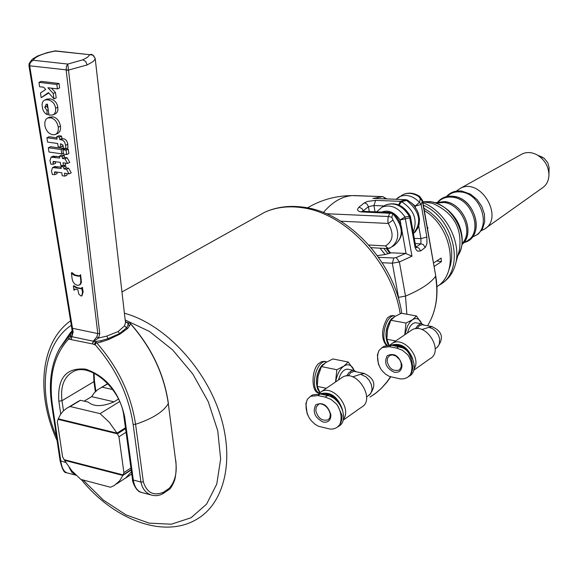 <?xml version="1.0" encoding="UTF-8"?>
<svg xmlns="http://www.w3.org/2000/svg" width="578" height="578" viewBox="0 0 578 578"><rect width="100%" height="100%" fill="white"/><g stroke="black" fill="none" stroke-linecap="round" stroke-linejoin="round"><path stroke-width="0.87" d="M58.768 418.927L58.075 419.346L57.33 421.673L62.569 456.793L64.086 459.655L123.092 474.906L123.909 472.594L130.946 467.992M126.055 432.265L118.952 436.758L123.909 472.594M118.952 436.758L117.399 433.818L125.556 428.666M58.075 419.346L117.399 433.818M131.163 469.618L123.092 474.906M72.366 332.914L73.16 331.873L72.481 328.282L71.715 327.805L72.366 332.914L71.578 336.707L70.567 336.309L69.374 339.25L92.451 343.91L93.65 341.381L98.628 338.007L99.756 333.564L67.778 64.064L66.405 66.34L66.152 70.176L97.798 333.571L96.837 336.844L93.282 341.215L95.536 341.598L100.724 340.731L95.536 341.598L94.344 344.575L95.182 344.748L96.374 341.771M94.344 344.575L92.451 343.91L93.282 341.215L71.983 336.707L71.578 336.707L71.152 339.373L73.16 331.873M70.567 336.309L69.743 336.129L72.178 331.165M28.987 65.885L71.715 327.805L28.958 65.813L29.731 66.123L29.875 63.869L30.815 61.911L33.127 60.242L29.211 63.428L28.943 65.726L68.197 70.075M71.744 327.907L72.337 332.408M55.278 50.864L56.131 50.864M71.99 272.614L75.089 275.027L79.865 275.923M80.559 274.825L81.411 282.259L80.696 284.101L79.497 284.983M73.905 285.756L77.127 287.656L81.635 288.473M82.336 287.367L83.131 291.767L81.997 295.763M74.764 289.043L74.056 290.243M63.732 165.59L65.798 165.893L66.08 167.858L68.63 168.234L71.239 172.836L69.064 173.884L66.456 169.282L63.898 168.899L63.623 166.934L60.921 166.536L61.203 168.494L52.533 167.577L51.442 171.124L52.439 174.578L54.997 174.614L54.426 172.836L54.787 171.839L61.81 172.793L62.229 175.719L64.924 176.131L64.512 173.198L69.064 173.884M66.882 173.559L67.099 175.076L64.924 176.131M56.644 172.006L57.171 173.573L54.997 174.614M54.383 166.695L61.008 167.1M38.964 82.343L41.19 81.382L59.021 83.485L59.642 87.921L57.424 88.889L56.803 84.453L38.964 82.343L39.593 86.751L43.704 87.242L45.662 89.474L40.489 92.964L41.168 97.689L48.458 92.617L53.992 98.881L53.227 93.455L47.938 87.755L57.424 88.889M51.449 88.174L55.445 92.48L56.211 97.906L53.992 98.881M48.769 92.971L41.168 97.689M47.309 104.156L46.977 106.366L48.075 108.621M46.428 99.358L49.896 98.809C54.354 99.698 56.991 102.523 57.807 107.262L57.879 109.965L57.251 112.074L55.914 113.548L53.631 114.588M49.217 117.341L52.735 116.807C56.788 117.695 59.375 120.809 60.473 126.156L60.531 129.132L59.787 131.488L58.306 133.121L55.958 134.226M46.926 137.752L47.548 142.08L57.684 143.503L58.14 146.74L60.82 147.115L60.358 143.879L61.268 144.009L63.197 146.003L63.291 147.975L65.733 148.893L65.654 145.316L64.635 142.08L62.937 140.295L59.744 139.536L59.404 137.116L56.723 136.748L57.063 139.161L46.926 137.752L49.123 136.748L56.875 137.817M56.723 136.748L58.92 135.736L61.6 136.105L61.94 138.518L64.678 139.074L66.528 140.57L67.72 143.539L67.922 147.867L65.733 148.893M62.829 144.832L63.009 146.089L60.82 147.115M63.349 148.517L61.16 149.543L48.357 147.715L50.546 146.696L63.349 148.517L63.493 149.507M65.798 148.864L68.24 149.211L66.058 150.237L62.894 149.789L65.567 148.828M68.24 149.211L68.847 153.538L66.665 154.572L66.058 150.237M59.44 156.103L61.629 155.07L64.331 155.46L64.606 157.433L67.164 157.801L69.772 162.411L67.597 163.451L64.982 158.842L62.424 158.466L62.142 156.494L59.44 156.103L59.722 158.069L51.059 157.18L49.954 160.749L50.951 164.217L53.508 164.246L52.938 162.461L53.306 161.457L60.336 162.382L60.755 165.322L63.45 165.72L63.031 162.779L67.597 163.451M65.415 163.133L65.632 164.679L63.45 165.72M55.156 161.616L55.69 163.213L53.508 164.246M52.909 156.313L59.527 156.696M77.965 276.132L74.483 275.352L71.723 273.632L71.412 272.903L72.098 278.697L72.857 281.522L74.656 283.979L77.25 285.337L79.352 285.077L80.617 283.437L80.819 280.424L80.183 275.309L79.648 276.176L77.965 276.132L78.565 275.807M81.079 277.78L80.472 278.105M81.346 279.456L80.739 279.781M72.329 273.307L71.723 273.632M81.671 288.169L81.404 288.762L76.527 287.981L73.334 286.045L73.991 290.272L74.432 289.065L77.792 289.629L78.803 294.079L80.891 295.943L81.787 295.878L82.531 292.1L81.671 288.169M80.761 288.357L80.154 288.682M82.755 289.202L82.148 289.527M74.678 289.6L74.071 289.925M77.127 287.656L76.527 287.981M78.868 287.96L78.261 288.292M62.821 165.626L60.921 166.536M65.798 165.893L63.623 166.934M66.08 167.858L63.898 168.899M68.63 168.234L66.456 169.282M55.452 166.406L53.27 167.439M59.021 83.485L56.803 84.453M55.445 92.48L53.227 93.455M47.439 104.17L49 115.116L52.75 114.979L54.469 113.895L55.582 111.54L55.596 108.245C54.78 103.505 52.143 100.68 47.678 99.784L45.077 99.951L43.487 100.868L42.461 102.472L42.071 104.719L42.512 108.462L43.509 111.063L45.033 113.129L47.056 114.639L46.999 110.362L44.766 107.349L46.197 104.271L47.439 104.17M48.241 109.806L46.999 110.362M48.819 113.852L47.056 114.639M58.277 127.16C57.171 121.806 54.585 118.685 50.524 117.804L47.822 117.97L46.045 119.147L44.889 121.9L44.867 125.397C45.937 130.664 48.581 133.785 52.8 134.753L55.17 134.587L56.919 133.431L58.226 130.794L58.277 127.16L60.473 126.156M61.6 136.105L59.404 137.116M61.94 138.518L59.744 139.536M48.357 147.715L48.971 152.021L61.774 153.871L61.16 149.543M63.363 153.119L61.774 153.871M62.894 149.789L63.508 154.116L66.665 154.572M64.331 155.46L62.142 156.494M64.606 157.433L62.424 158.466M67.164 157.801L64.982 158.842M53.971 156.017L51.782 157.05M95.182 58.472L95.182 58.429C93.007 55.004 91.562 53.703 90.833 54.534L89.742 54.693L91.794 54.773L93.643 55.705L95.197 58.566L125.072 319.049L125.549 322.517L126.734 322.336L125.513 322.264M92.502 55.011L55.235 50.871L46.948 52.721L37.599 56.008L32.296 59.231L29.203 63.428M66.159 70.227L68.204 70.169L87.17 64.938L92.906 61.702L94.655 59.874L95.182 58.465M125.52 322.336L124.588 325.833L126.546 327.885L119.4 333.679L107.826 338.722L100.724 340.731L101.381 341.923L108.491 339.568L119.899 334.149L127.615 328.492L129.79 325.493L130.39 323.68L130.079 323.174L130.361 323.536M128.648 323.16L129.653 323.08L127.817 322.986L128.648 323.16L128.092 324.923L127.817 322.986L126.734 322.336L127.247 322.416M126.958 322.322L128.641 322.871M129.653 323.08L130.079 323.174M127.615 328.492L126.546 327.885L128.092 324.923L129.79 325.493M69.743 336.129L68.399 336.923L68.551 339.076L69.374 339.25M68.399 336.931L59.621 348.447L56.933 353.83M70.415 334.337L68.905 335.059L68.182 336.945M108.491 339.568L106.822 336.085L98.628 338.007L96.837 336.844M130.39 323.68C151.378 347.537 164.022 374.168 168.306 403.589L175.611 460.413C177.359 472.154 175.228 481.46 169.209 488.331L168.66 489.797L162.96 493.663M95.182 344.748C116.026 368.62 128.677 395.179 133.135 424.44L140.931 482.023C142.506 489.573 146.537 494.053 153.033 495.462L153.062 495.469M169.209 488.331L163.372 492.283C153.51 496.184 146.841 492.716 143.351 481.879L140.931 482.023L133.323 480.043L124.667 416.789C119.133 392.101 106.142 376.22 85.689 369.147C66.253 367.355 57.301 378.041 58.848 401.19L60.762 414.065M67.785 473.035C64.201 472.378 61.882 468.447 60.827 461.244L52.425 405.142C48.559 377.051 53.935 355.029 68.551 339.076M130.195 323.261C151.335 347.075 164.058 373.756 168.371 403.321L168.306 403.589C163.509 411.753 152.599 418.653 135.577 424.288C131.04 394.456 118.143 367.37 96.887 343.036L96.085 342.797M96.887 343.036L101.381 341.923M70.126 333.087L72.134 330.797L68.905 335.059M107.754 383.532L106.056 384.652M65.119 459.922L64.469 460.326L122.868 475.434L119.617 480.874L114.386 485.448L110.477 487.24L80.848 479.408L71.889 470.839L64.469 460.326M131.213 469.972L122.868 475.434M84.171 401.154L91.664 396.638L94.351 392.765L97.696 389.673L107.963 383.756M102.284 387.181L112.768 389.572M118.497 399.073L113.823 401.934C102.378 406.775 93.853 406.833 88.261 402.115L80.501 400.294L70.169 406.515L100.088 413.638L109.336 422.33L117.002 433.124L58.284 418.812L60.444 414.542L63.284 410.987L66.745 408.213L70.169 406.515M119.66 401.594L100.088 413.638M80.501 400.294L75.841 402.837M125.44 427.799L117.002 433.124M131.77 474.039L125.513 478.158L131.459 471.764M113.996 401.826L91.664 396.638M325.284 361.51L321.736 361.561L318.225 363.894C310.718 371.661 311.744 393.098 318.796 392.924L319.424 393.054M393.618 315.725L390.649 315.769L387.412 317.914C381.364 328.954 380.981 338.116 386.256 345.391M377.347 255.635L385.114 254.515L391.277 252.832L405.546 253.417L396.212 257.571L399.376 261.964L405.51 296.124L406.876 314.237M389.117 248.367L387.672 248.598L385.533 245.917L387.968 248.33L390.591 247.702C399.225 241.373 400.027 232.168 392.997 220.095L388.279 223.44L387.867 221.959L388.084 217.184L389.818 213.145L391.335 212.458M427.619 325.768L429.375 322.589C436.383 309.396 438.435 293.985 435.545 276.342C430.747 283.076 420.733 289.672 405.51 296.124L398.495 297.33L399.008 300.502M426.86 237.038L426.983 243.244L425.545 247.109L425.191 247.478L423.298 244.566L420.878 243.8L420.936 238.62L426.86 237.038L421.167 204.496L419.491 202.351L420.307 198.832L422.431 201.274L435.711 275.778L422.569 200.537L421.167 204.496L415.214 206.071L415.466 207.509M416.203 247.29L418.833 247.976L420.654 250.96L417.612 251.105L416.362 250.043L415.192 247.875L409.737 217.819L405.344 218.86L404.997 216.988L409.369 216.353L410.105 215.804C403.69 205.277 395.518 201.686 385.591 205.024L383.785 206.093M381.697 212.039C388.56 209.641 394.687 212.278 400.07 219.943L404.997 216.988C398.271 207.408 390.62 204.128 382.036 207.134L385.591 205.024C394.832 201.953 402.758 205.732 409.369 216.353L409.737 217.819L410.488 216.96L410.105 215.804M391.277 252.832L390.439 252.897L387.209 248.569M400.807 224.083L400.07 219.943L405.344 218.86L411.97 256.162L405.546 253.417M397.917 197.676L399.636 196.665C406.392 193.955 413.01 195.855 419.491 202.351L415.214 206.071L411.24 202.741M420.307 198.832L418.761 196.614L419.809 196.477M387.65 253.807L389.139 253.258M389.977 253.019L390.439 252.897M389.709 253.099L386.27 248.518M362.644 211.216L361.142 211.902L393.741 213.477M407.562 200.176L401.537 201.708L400.381 201.339L398.639 204.923M323.413 212.502C332.321 201.982 341.916 196.347 352.204 195.602L345.536 195.834M361.142 211.902C357.392 211.324 356.669 209.735 358.967 207.141L361.915 208.579L363.121 210.414L362.984 211.23M364.415 202.835L367.622 201.419L375.635 200.371L373.952 205.515L368.446 206.693L366.951 204.027L364.415 202.835L358.967 207.141M375.635 200.371L400.381 201.339L405.192 199.728L406.464 200.313C419.924 211.252 422.236 222.313 413.415 233.483L415.336 231.785L418.169 227.421L419.021 224.871L419.527 219.329L418.45 213.607L417.352 210.833L414.159 205.754L412.136 203.557L407.439 200.111L405.575 199.648L374.421 198.449M362.066 211.273L391.06 212.444L393.683 213.427C404.484 225.803 404.636 236.489 394.145 245.491C404.058 237.052 403.581 226.446 392.715 213.687L391.841 217.277L392.997 220.095M405.843 199.656L373.785 198.42M413.169 232.081C417.858 219.806 413.985 209.677 401.537 201.708L399.102 205.125M326.418 213.73L388.43 216.504L391.841 217.277M387.238 342.581C384.71 334.46 385.96 326.714 390.995 319.367L391.696 318.601M388.611 345.037L387.535 343.253C384.746 334.9 385.988 326.852 391.255 319.099L395.504 316.101M389.016 345.023L386.855 339.235L395.742 340.933M386.855 339.235L387.592 329.518L390.829 320.27L394.861 316.513L401.363 313.24L416.463 315.971L412.497 319.735L405.973 323.051L404.781 334.763M421.774 323.832L416.463 315.971M390.829 320.27L405.973 323.051M404.918 334.669L407.591 325.891L409.874 322.235L412.497 319.735C415.943 317.625 418.754 318.427 420.95 322.127L421.709 323.825M407.497 332.914C409.296 326.382 412.013 322.986 415.647 322.719L416.398 322.856M415.481 328.766L417.526 325.855L419.83 324.164L421.68 323.825L424.245 325.147M410.402 330.927L411.789 329.987C425.646 321.18 444.59 351.149 429.953 358.75L413.747 370.223M432.243 326.613L428.919 327.321L432.539 328.68L435.805 331.281L438.29 334.778L439.663 338.722L439.294 344.322L437.481 347.14L435.191 348.816M428.919 327.321L421.817 329.525M389.977 345.059L392.187 343.354C403.516 335.934 421.954 357.486 414.05 368.988M391.06 345.182C400.67 342.472 407.909 347.046 412.764 358.902M391.819 345.319C399.976 343.122 406.58 346.887 411.63 356.612M392.115 345.377C403.061 344.517 409.802 350.463 412.338 363.23M393.95 345.731L402.071 347.703M382.687 347.212L384.03 346.294L391.516 345.261L398.755 346.656C412.049 348.505 419.924 370.838 409.217 376.199L408.682 376.574M437.091 347.486C444.309 338.152 442.466 331.151 431.549 326.491L422.973 324.915M416.904 328.658L419.498 325.703L422.265 324.785M396.645 348.101L389.399 346.706L382.123 347.595L379.06 350.391L377.391 355.029L378.424 364.111L380.707 368.872L382.679 371.416L385.844 374.334L389.406 376.43L400.489 378.951L404.109 378.763L407.338 377.521L410.322 374.819L411.594 372.629L412.62 369.378L412.916 365.766L408.762 356.185L407.403 354.459L402.367 350.246L396.645 348.101L398.755 346.656M394.413 372.297C386.162 368.309 383.763 362.782 387.202 355.716C394.073 352.609 398.993 355.68 401.97 364.92C401.927 370.31 399.405 372.767 394.413 372.297M433.493 263.041L441.108 258.091L441.404 261.682L434.085 266.451M436.708 260.945L441.404 261.682M427.193 226.981L428.016 227.963L427.424 228.332M436.925 286.666C459.546 272.997 452.285 227.277 424.317 210.529M423.378 205.154C455.731 219.387 465.593 272.541 438.796 285.322L438.594 285.438M441.708 283.451C448.073 279.542 452.509 273.669 455.009 265.837C462.537 243.822 446.202 211.584 422.944 202.654M455.536 263.951L459.322 250.419C462.588 228.303 453.629 212.61 432.46 203.34L426.506 202.351M430.863 202.95L429.216 202.806M481.467 230.593L484.089 229.336C504.58 218.448 481.171 177.424 460.608 188.19L456.309 191.13M485.903 228.043L542.056 188.125C546.405 185.314 548.703 180.979 548.948 175.112C548.681 166.594 544.881 159.94 537.562 155.157C532.287 152.216 527.259 151.768 522.469 153.799L520.648 154.81M548.948 175.112L549.078 167.476L547.879 162.967L544.368 158.473L540.249 156.306M317.517 388.719C315.263 380.627 316.628 372.969 321.614 365.744L322.416 364.848M319.872 392.664L317.792 389.435C315.285 381.09 316.636 373.106 321.859 365.484L326.714 361.965M319.981 392.578L317.257 386.379L326.303 388.286M317.257 386.379L318.066 376.213L321.426 366.582L325.891 362.493L332.87 358.945L348.245 362.03L343.859 366.127L336.851 369.732L335.558 381.971M354.22 370.462L348.245 362.03M321.426 366.582L336.851 369.732M335.702 381.877L336.049 379.948C337.545 373.46 340.146 368.858 343.859 366.127C347.602 363.829 350.68 364.566 353.107 368.323L354.097 370.44M338.506 379.963C340.478 372.976 343.484 369.364 347.53 369.125L348.389 369.306M346.59 375.982L348.902 372.666L351.554 370.744L353.678 370.375L356.467 371.842M341.157 378.156L342.552 377.203C356.503 368.359 376.213 399.658 361.445 407.237L343.144 420.184M364.508 373.475L360.665 374.255L366.112 376.957L369.132 380.216L371.177 384.153L371.986 388.257L371.892 390.208L370.7 393.567L366.618 397.079M360.665 374.255L352.631 376.87M318.738 393.755L321.231 391.747C333.036 384.045 352.392 408.198 343.339 419.411M319.656 393.885C330.392 391.068 338.058 396.53 342.653 410.272M320.393 394.03C329.67 391.667 336.793 396.327 341.764 408.003M320.653 394.088C327.249 392.44 333.217 395.352 338.564 402.823M322.358 394.449L327.401 394.89L332.516 397.534M311.231 395.822L312.582 394.904L320.169 393.979L327.545 395.554C341.078 397.729 349.43 420.943 338.643 426.268L337.949 426.759M369.27 395.222C376.784 385.591 374.934 378.287 363.721 373.316L355.058 371.553M348.028 375.931L351.012 372.449L354.263 371.387M325.248 397.137L317.864 395.554L310.509 396.32L307.453 399.145L305.87 403.69L307.142 413.617L309.411 418.255L311.455 420.921L314.714 423.999L318.348 426.239L330.269 429.107L333.325 428.934L336.591 427.713L339.589 424.975L340.854 422.728L341.858 419.382L342.118 415.647L337.711 405.698L336.295 403.892L331.1 399.456L325.248 397.137L327.545 395.554M323.304 422.113C314.865 417.836 312.337 412.085 315.718 404.86C322.64 401.782 327.69 405.048 330.862 414.65C330.898 420.213 328.383 422.699 323.304 422.113M124.667 416.789L123.851 416.189L132.507 479.408L133.323 480.043C134.544 487.478 137.672 491.712 142.694 492.752L151.024 494.949M65.791 462.53L60.083 460.666L51.688 404.593L52.425 405.142M70.437 334.33L70.567 336.302M125.484 322.04L126.575 322.192L125.469 321.975M94.33 380.736L93.925 381.653L95.348 391.696M82.9 59.794L67.778 64.064L33.127 60.242C35.33 56.579 42.685 53.508 55.192 51.037L89.742 54.693L87.618 57.208L82.9 59.794L85.689 61.47L87.17 64.938M28.958 65.776L29.138 63.638M99.756 333.564L97.798 333.571L72.481 328.282L29.731 66.123M75.089 275.027L74.483 275.352M80.631 274.788L80.024 275.114M80.79 274.984L80.183 275.309M72.055 272.578L71.448 272.903M82.387 287.338L81.78 287.671M82.538 287.606L81.932 287.931M83.131 291.767L82.531 292.1M73.984 285.713L73.377 286.038M74.186 286.045L73.579 286.377M56.268 171.955L54.426 172.836M57.807 166.623L55.625 167.663M46.977 106.366L44.766 107.349M49.896 98.809L47.678 99.784M57.807 107.262L55.596 108.245M52.735 116.807L50.524 117.804M62.901 138.655L60.704 139.666M67.843 144.29L65.654 145.316M54.816 161.573L52.938 162.461M56.326 156.226L54.137 157.259M125.058 318.919L95.168 58.371M125.65 322.278L125.072 319.049M175.539 459.85L168.234 403.054M51.774 404.275L51.688 404.593C48.53 382.824 51.175 364.104 59.621 348.447L70.097 333.123M119.899 334.149L118.165 331.541L106.822 336.085M163.372 492.283L162.823 493.749L160.005 495.014L156.428 495.678L153.033 495.462M143.351 481.879L135.577 424.288L133.135 424.44M58.848 401.19L61.998 400.706C60.271 386.277 64.115 376.531 73.529 371.473C89.583 362.298 121.033 388.481 123.851 416.189M63.486 410.785L61.998 400.706L93.925 381.653L93.578 372.933M69.064 467.306L71.925 472.37L76.029 475.232M124.588 325.833L118.165 331.541M125.188 319.981L149.471 331.461L172.62 349.9L192.756 373.93L208.217 401.638L217.754 430.776L220.644 458.997L216.772 484.075L206.584 504.132L191.007 517.78L171.341 524.203L149.117 523.133L125.932 514.861L103.397 500.107L82.986 479.971M56.485 436.636C37.411 392.187 42.938 344.055 71.304 325.298M118.172 398.415L118.28 399.203M81.281 479.523C113.83 519.824 163.827 539.021 196.701 519.304C225.066 503.07 235.246 458.246 219.091 411.55C203.073 364.863 162.786 323.499 124.407 313.24M255.946 217.162L264.818 212.205C276.031 207.22 288.458 205.717 302.106 207.69C345.89 213.145 392.252 262.65 400.193 313.724M390.439 376.842L386.819 382.094L381.314 388.344L376.726 392.433L370.036 397.057L375.151 393.64L381.422 388.293L387.007 382.094L390.699 376.935M324.164 361.286L326.158 361.691C315.798 359.892 309.36 389.962 319.453 393.026M392.628 315.537L394.608 315.899C385.967 314.461 379.623 339.633 387.246 345.174M398.495 297.33L392.332 263.192L382.188 262.737M411.97 256.162L399.376 261.964L392.332 263.192L393.864 257.983L378.561 257.326M393.864 257.983L396.212 257.571M368.793 244.993L385.533 245.917C393.185 241.171 394.102 233.671 388.279 223.44L340.724 221.193M425.191 247.478L420.654 250.96M414.766 246.264L415.517 245.368L410.488 216.96M418.71 225.962L420.936 238.62L414.281 238.382M402.028 230.911L406.052 253.482M401.313 195.667L403.112 194.591C408.046 192.416 413.263 193.088 418.761 196.614M416.088 247.095L420.878 243.8L415.199 243.591M375.006 211.75L373.952 205.515L384.023 205.934M372.861 198.485L382.788 196.643L353.714 195.545M389.529 248.179L390.591 247.702M385.627 198.883L383.077 196.657M369.263 211.505L368.446 206.693L363.259 210.811L363.331 211.252M387.903 253.677L383.85 248.381M380.064 248.172L385.114 254.515M389.399 346.706L391.516 345.261M408.762 356.185C412.338 363.02 412.858 369.234 410.322 374.819M380.707 368.872C377.174 362.139 376.625 355.983 379.06 350.391M399.622 369.631L398.986 370.072C393.098 371.531 389.146 368.627 387.123 361.351L387.65 357.818L389.76 355.448L392.433 354.885L395.966 356.041L399.673 359.704L401.089 362.912L401.211 366.958L399.658 369.602M457.834 255.722C470.535 238.309 452.812 203.702 430.126 201.7L422.843 201.744M462.125 243.446C473.931 231.973 461.482 204.005 443.846 202.502L436.383 203.037M462.075 243.887C475.665 233.404 463.549 203.311 445.046 201.765M464.177 242.139C484.003 236.828 474.235 198.991 452.43 197.221C446.816 196.563 442.156 198.073 438.449 201.751M468.194 240.087C484.798 231.771 473.62 198.095 453.614 196.491M472.616 236.684C492.355 231.301 482.644 193.709 460.926 191.99C455.348 191.354 450.703 192.85 447.004 196.491M317.864 395.554L320.169 393.979M337.711 405.698C341.446 412.829 342.075 419.252 339.589 424.975M309.411 418.255C305.719 411.24 305.068 404.867 307.453 399.145M328.607 419.426L327.972 419.866C322.011 421.261 317.951 418.183 315.79 410.633L316.267 406.991L318.37 404.586C319.164 402.642 327.899 404.195 330.276 414.238L329.951 417.424L328.644 419.397M95.89 391.169L94.452 380.967L94.048 373.157M79.988 275.121L80.595 274.788M71.412 272.903L72.019 272.578M81.758 287.671L82.365 287.345M74.02 290.272L74.627 289.946M73.334 286.045L73.933 285.713M52.533 167.577L54.715 166.536M45.077 99.951L47.295 98.975M47.822 117.97L50.026 116.973M51.059 157.18L53.248 156.154M168.812 489.674C170.329 489.053 172.237 485.982 174.527 480.477C176.702 473.346 176.167 461.641 175.669 460.146M66.528 472.703C64.295 473.238 62.149 469.235 60.09 460.695M141.01 492.319C135.635 491.329 131.849 480.202 132.507 479.408M67.828 473.057L75.877 475.174M107.811 383.597L100.796 387.816M79.02 400.93L68.688 407.15M125.498 478.071L116.51 483.974M70.574 320.819C40.07 342.393 35.793 394.268 57.078 440.573M401.775 313.312C394.406 262.361 348.83 212.892 303.826 207.242C289.686 205.233 276.681 206.888 264.818 212.205L121.972 291.977M371.105 247.666L387.397 248.583M382.036 207.134L376.69 211.823M422.576 200.537L419.715 196.412C414.014 192.777 408.487 192.178 403.112 194.591L396.002 199.28M435.711 275.778C438.362 291.565 436.903 305.841 431.34 318.615M388.654 253.388L390.273 252.933M415.517 245.419L416.543 247.622L415.922 247.348M307.489 207.863C321.26 199.728 336.165 195.646 352.204 195.602L382.925 196.65L386.761 198.926M394.145 245.491L392.339 246.611M421.68 323.825L415.647 322.719M392.187 343.354L411.789 329.987M378.424 364.111L377.391 355.029M382.123 347.588L384.03 346.294M423.912 208.196L430.09 212.227L435.761 217.241L440.776 223.079L444.504 228.736L448.398 236.951L450.753 244.985L451.685 251.697L451.649 258.265L450.652 264.529L448.716 270.338M432.46 203.34L422.778 201.736L430.48 201.599C448.188 205.356 457.4 219.185 459.987 227.494C463.57 238.317 462.834 247.789 457.783 255.902M461.995 244.516C475.882 233.44 463.621 203.181 444.684 201.563L435.364 202.697M463.823 242.594C485.498 238.049 476.294 198.175 453.26 196.289C446.96 195.595 441.838 197.452 437.886 201.874M472.255 237.146L478.237 234.09L482.551 228.809L484.689 221.909L484.429 214.163L481.806 206.433L477.117 199.591L470.449 194.129L461.743 191.065C455.486 190.386 450.378 192.236 446.433 196.621M522.469 153.799L460.608 188.19M542.836 157.404L537.562 155.157M353.678 370.375L347.53 369.125M321.231 391.747L342.552 377.203M307.142 413.617L305.87 403.69M310.509 396.313L312.582 394.904"/></g></svg>
